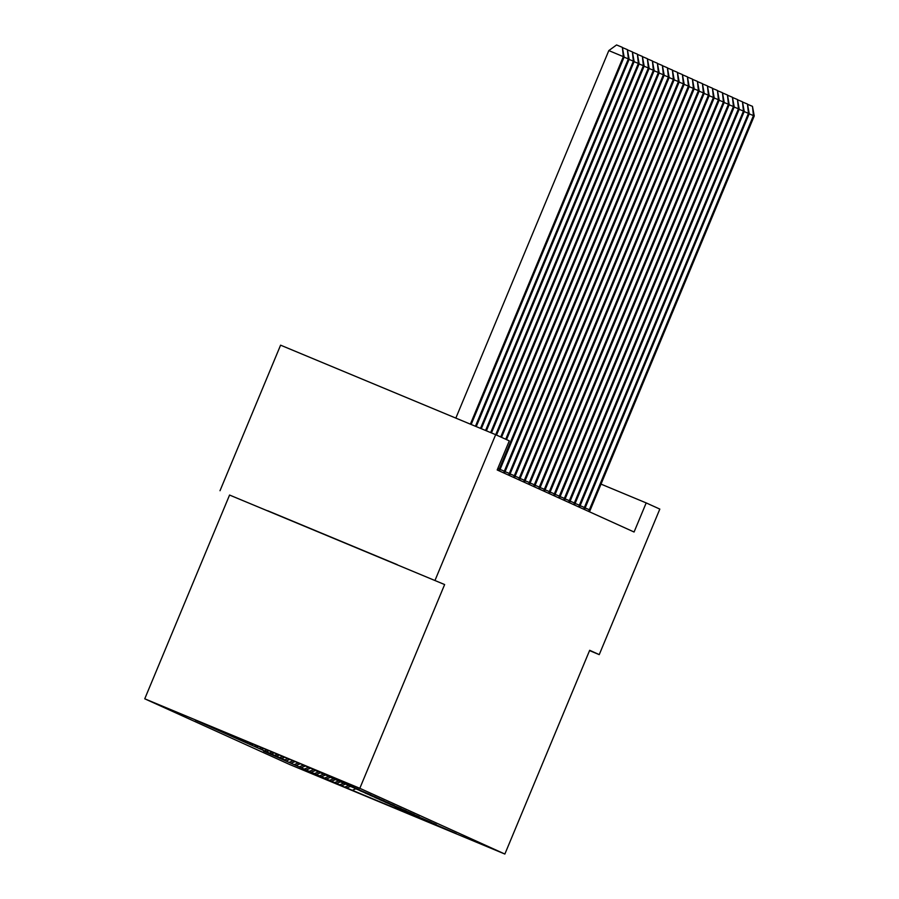<?xml version="1.0" encoding="UTF-8"?>
<svg xmlns="http://www.w3.org/2000/svg" width="899" height="899" viewBox="0 0 899 899"><rect width="100%" height="100%" fill="white"/><g stroke="black" fill="none" stroke-linecap="round" stroke-linejoin="round"><path stroke-width="1.35" d="M144.75 698.804L289.793 764.555L504.867 854.05L359.825 788.299L144.75 698.804L229.571 495.046L444.634 584.552L229.571 495.046M220.008 490.719L280.589 345.171L495.664 434.678L435.082 580.215M434.959 824.641L456.209 833.564L414.978 815.663L436.195 824.484L409.978 813.393L431.194 822.225L404.977 811.123L419.26 816.809L394.964 806.583L414.259 814.539L389.964 804.313L411.18 813.146L384.963 802.054L406.179 810.876L379.951 799.784L401.168 808.606L374.95 797.514L394.245 805.47L369.95 795.244L389.245 803.2L364.949 792.974L384.233 800.93L359.937 790.704L379.232 798.66L354.936 788.445L376.153 797.267L349.936 786.176L371.152 794.997L339.923 781.636L359.218 789.592L334.922 779.366L354.217 787.322L329.922 777.096L349.205 785.052L319.909 772.567L341.126 781.388L314.908 770.297L336.125 779.118L304.896 765.757L324.191 773.713L195.353 720.099M434.992 824.731L325.449 779.073M195.33 720.166L284.68 759.869L263.463 751.047L341.642 785.692L325.427 779.141M495.664 434.678L509.295 440.858L497.181 469.963L634.076 532.017L646.19 502.912L601.004 484.112M344.722 787.097L348.531 785.512M341.642 785.692L345.43 784.13M339.721 784.827L343.53 783.254M336.642 783.434L340.429 781.86M334.709 782.557L338.53 780.984M331.63 781.164L335.428 779.59M329.708 780.287L333.518 778.714M326.629 778.894L330.416 777.32M324.708 778.017L328.517 776.444M321.628 776.624L325.416 775.062M319.696 775.747L323.516 774.174M316.617 774.354L320.415 772.792M314.695 773.477L318.504 771.904M311.616 772.084L315.403 770.522M309.694 771.218L313.504 769.645M306.615 769.814L310.402 768.252M304.694 768.948L308.503 767.375M301.614 767.555L305.402 765.982M299.682 766.678L303.502 765.105M296.603 765.285L300.401 763.712M294.681 764.408L298.468 762.846M291.602 763.015L295.299 761.487M289.68 762.138L293.288 760.655M286.601 760.745L290.074 759.307M284.68 759.869L288.062 758.475M281.601 758.475L284.837 757.138M279.668 757.61L282.825 756.295M276.589 756.205L279.611 754.958M274.667 755.34L277.6 754.126M271.588 753.946L274.386 752.789M269.666 753.07L272.375 751.946M266.587 751.676L269.161 750.609M264.666 750.8L267.149 749.777M261.587 749.406L263.935 748.429M259.654 748.53L261.924 747.597M256.575 747.136L258.698 746.26M254.653 746.26L256.687 745.417M251.574 744.866L253.473 744.08M249.652 744.001L251.462 743.248M246.573 742.596L248.248 741.911M244.64 741.731L246.236 741.068M241.561 740.327L243.022 739.731M239.64 739.461L241.011 738.899M236.561 738.068L237.786 737.551M234.639 737.191L235.774 736.719M231.56 735.798L232.56 735.382M229.638 734.921L230.549 734.539M226.559 733.528L227.335 733.202M224.626 732.651L225.323 732.37M221.547 731.258L222.109 731.033M589.553 650.595L599.24 654.629L659.821 509.092L646.19 502.912M599.24 654.629L589.677 650.292L504.867 854.05M444.634 584.552L359.825 788.299M352.093 790.435L355.734 788.805M346.643 787.962L350.43 786.4M267.745 510.767L397.291 564.673L267.745 510.767M470.368 424.148L623.344 56.637L624.153 57.008L471.177 424.485M455.838 418.102L608.814 50.591L623.344 56.637L622.378 47.366L624.153 57.008M608.814 50.591L616.568 44.95L622.378 47.366M475.436 426.261L628.356 58.907L629.154 59.278L476.245 426.598M622.726 47.703L627.378 49.636L628.356 58.907L624.097 57.143M627.378 49.636L629.154 59.278M480.504 428.373L633.357 61.177L634.155 61.537L481.325 428.711M627.727 49.973L632.39 51.906L633.357 61.177L629.098 59.401M632.39 51.906L634.155 61.537M485.572 430.486L638.357 63.447L639.167 63.807L486.393 430.823M632.739 52.232L637.391 54.176L638.357 63.447L634.098 61.671M637.391 54.176L639.167 63.807M490.652 432.588L643.358 65.717L644.167 66.076L491.461 432.925M637.739 54.502L642.392 56.446L643.358 65.717L639.11 63.941M642.392 56.446L644.167 66.076M495.72 434.7L648.37 67.987L649.168 68.346L496.518 435.06M642.74 56.772L647.392 58.705L648.37 67.987L644.111 66.211M647.392 58.705L649.168 68.346M500.721 436.97L653.371 70.257L654.169 70.616L501.518 437.33M647.752 59.042L652.404 60.975L653.371 70.257L649.112 68.481M652.404 60.975L654.169 70.616M505.721 439.24L658.371 72.516L659.181 72.886L506.53 439.6M652.753 61.312L657.405 63.245L658.371 72.516L654.112 70.751M657.405 63.245L659.181 72.886M498.597 470.604L663.372 74.786L664.181 75.156L499.428 470.986M657.753 63.582L662.406 65.515L663.372 74.786L659.124 73.021M662.406 65.515L664.181 75.156M503.597 472.874L668.384 77.056L669.182 77.415L504.429 473.256M662.754 65.841L667.418 67.785L668.384 77.056L664.125 75.28M667.418 67.785L669.182 77.415M508.609 475.144L673.385 79.326L674.183 79.685L509.43 475.526M667.766 68.11L672.418 70.055L673.385 79.326L669.126 77.55M672.418 70.055L674.183 79.685M513.61 477.414L678.385 81.595L679.194 81.955L514.442 477.785M672.767 70.38L677.419 72.325L678.385 81.595L674.126 79.82M677.419 72.325L679.194 81.955M518.611 479.684L683.397 83.865L684.195 84.225L519.442 480.055M677.767 72.65L682.42 74.583L683.397 83.865L679.138 82.09M682.42 74.583L684.195 84.225M523.611 481.954L688.398 86.124L689.196 86.495L524.443 482.325M682.768 74.92L687.432 76.853L688.398 86.124L684.139 84.36M687.432 76.853L689.196 86.495M528.623 484.213L693.399 88.394L694.197 88.765L529.455 484.595M687.78 77.19L692.432 79.123L693.399 88.394L689.14 86.63M692.432 79.123L694.197 88.765M533.624 486.483L698.399 90.664L699.208 91.024L534.456 486.865M692.781 79.46L697.433 81.393L698.399 90.664L694.152 88.889M697.433 81.393L699.208 91.024M538.625 488.753L703.411 92.934L704.209 93.294L539.456 489.135M697.781 81.719L702.434 83.663L703.411 92.934L699.152 91.159M702.434 83.663L704.209 93.294M543.625 491.023L708.412 95.204L709.21 95.564L544.457 491.393M702.793 83.989L707.446 85.933L708.412 95.204L704.153 93.429M707.446 85.933L709.21 95.564M548.637 493.293L713.413 97.474L714.222 97.834L549.469 493.663M707.794 86.259L712.446 88.192L713.413 97.474L709.154 95.699M712.446 88.192L714.222 97.834M553.638 495.563L718.413 99.733L719.222 100.104L554.469 495.933M712.795 88.529L717.447 90.462L718.413 99.733L714.166 97.969M717.447 90.462L719.222 100.104M558.639 497.821L723.425 102.003L724.223 102.374L559.47 498.203M717.795 90.799L722.459 92.732L723.425 102.003L719.166 100.239M722.459 92.732L724.223 102.374M563.651 500.091L728.426 104.273L729.224 104.644L564.471 500.473M722.807 93.069L727.46 95.002L728.426 104.273L724.167 102.508M727.46 95.002L729.224 104.644M568.651 502.361L733.427 106.543L734.236 106.902L569.483 502.743M727.808 95.328L732.46 97.272L733.427 106.543L729.168 104.767M732.46 97.272L734.236 106.902M573.652 504.631L738.439 108.813L739.236 109.172L574.483 505.002M732.809 97.598L737.461 99.542L738.439 108.813L734.18 107.037M737.461 99.542L739.236 109.172M578.653 506.901L743.439 111.083L744.237 111.442L579.484 507.272M737.809 99.868L742.473 101.812L743.439 111.083L739.18 109.307M742.473 101.812L744.237 111.442M583.665 509.171L748.44 113.353L749.238 113.712L584.485 509.542M742.821 102.138L747.474 104.07L748.44 113.353L744.181 111.577M747.474 104.07L749.238 113.712M588.665 511.441L753.441 115.611L754.25 115.982L589.497 511.812M747.822 104.408L752.474 106.34L753.441 115.611L749.182 113.847M752.474 106.34L754.25 115.982M499.327 468.907L497.866 468.3M504.328 471.177L500.069 469.402M509.328 473.436L505.069 471.672M514.329 475.706L510.081 473.942M519.341 477.976L515.082 476.2M524.342 480.246L520.083 478.47M529.342 482.516L525.083 480.74M534.354 484.786L530.095 483.01M539.355 487.056L535.096 485.28M544.356 489.314L540.097 487.55M549.356 491.584L545.097 489.82M554.368 493.854L550.109 492.079M559.369 496.124L555.11 494.349M564.37 498.394L560.111 496.619M569.37 500.664L565.123 498.889M574.382 502.923L570.123 501.159M579.383 505.193L575.124 503.429M584.384 507.463L580.125 505.688M589.384 509.733L585.137 507.957"/></g></svg>
